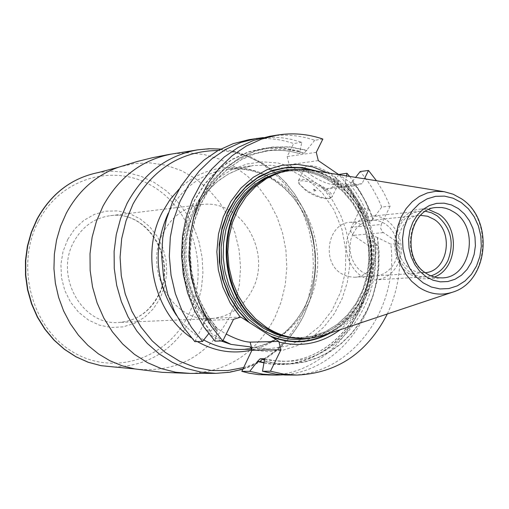 <?xml version="1.0" encoding="UTF-8"?>
<svg xmlns="http://www.w3.org/2000/svg" width="509" height="509" viewBox="0 0 509 509"><rect width="100%" height="100%" fill="white"/><g stroke="black" fill="none" stroke-linecap="round" stroke-linejoin="round"><path stroke-width="0.38" stroke-dasharray="2.54 1.91" d="M221.141 340.979L214.187 337.314L210.402 334.598L206.571 330.914L203.905 327.122L211.591 333.643L222.999 340.521M194.82 341.654L205.394 320.46L207.487 319.639L205.407 320.314L204.134 321.478L203.352 323.686L203.905 327.122M240.833 317.037L211.114 318.443C207.5 321.026 212.533 326.231 226.206 334.044M338.619 174.492L332.326 187.299L325.397 189.303L289.163 164.712L287.152 156.587L293.661 143.544C279.008 138.582 264.107 137.284 248.965 139.651M282.546 374.872C340.19 371.875 384.976 308.944 377.392 245.274L369.025 245.968C377.023 311.89 328.127 376.348 268.084 375.127M369.025 245.968L353.252 235.349L351.28 232.995L350.656 230.475L351.038 227.924L360.048 209.345L356.421 201.176L350.752 190.792L344.179 181.089L338.701 174.326M263.274 137.57L274.383 137.252L282.705 137.901L290.951 139.294L301.742 142.297L300.062 151.3L282.877 147.864L265.431 148.049L248.322 151.886L232.129 159.292L217.432 170.044L204.752 183.794L194.553 200.088L187.217 218.367L183.017 237.983L182.12 258.248L184.557 278.429L190.239 297.816L198.962 315.701L210.395 331.474L208.684 333.656M210.395 331.474L212.959 328.757L217.47 328.769L215.008 341.138M233.497 319.334L205.394 320.46M345.312 182.508L350.79 189.711L357.21 200.075L361.314 208.34L365.78 219.901L362.669 210.891L357.331 199.808L350.905 189.463L345.312 182.508L345.032 184.5L349.874 184.118L352.444 181.395L356.166 186.154L361.288 193.713L365.825 201.736L369.738 210.147L373.008 218.902L381.756 207.036L390.123 206.145L383.983 192.994L376.488 180.746M381.756 207.036L378.092 198.752L372.372 188.228L367.479 180.778L360.207 171.527M349.594 176.394L354.366 182.68L360.118 191.6L365.131 201.061L368.382 208.461L360.048 209.345M322.859 139.04L314.734 140.293C299.941 135.254 284.9 133.931 269.611 136.317M301.742 142.297L293.661 143.544M289.004 375.082C349.613 376.323 398.922 310.98 390.829 244.161L377.589 237.62L379.116 252.661L378.811 267.759L376.673 282.622L372.741 296.97L367.084 310.535L359.812 323.043L351.038 334.26L340.935 343.957L329.686 351.935L317.501 358.024L304.617 362.096L291.282 364.043L277.761 363.808L264.33 361.384M387.304 313.996C397.574 291.988 401.55 268.478 399.234 243.467L390.829 244.161M332.326 187.299L362.039 183.666L364.425 178.793M345.426 182.273L346.508 175.891M352.444 181.395L355.613 177.367M325.397 189.303L355.027 185.702L362.039 183.666M355.027 185.702L338.854 174.651M318.31 160.615L289.163 164.712M312.806 176.337C307.086 172.322 304.579 169.166 305.298 166.869C309.752 163.904 318.411 166.258 331.289 173.919C336.964 177.927 339.439 181.064 338.72 183.329C334.254 186.288 325.614 183.953 312.806 176.337M390.123 206.145L381.26 224.475L351.286 227.338M399.234 243.467L382.323 231.837L380.694 228.337L381.26 224.475M327.427 172.806L337.982 179.556L347.532 188.025L355.874 198.001L362.822 209.256L368.217 221.536L371.958 234.554L373.95 248.017L374.153 261.626L372.569 275.076L369.216 288.062L364.177 300.291L357.56 311.483L349.498 321.383L340.171 329.749M316.274 152.331L287.152 156.587M314.734 140.293L304.369 153.037L294.247 150.683L286.542 149.754L278.798 149.57L271.068 150.117L254.481 153.89L241.107 159.788L228.706 168.027L217.597 178.43L208.066 190.754L200.361 204.694L194.68 219.92L191.187 236.049L189.972 252.668L191.066 269.363L194.438 285.708L200.012 301.29L207.634 315.707L217.101 328.617M300.062 151.3L299.826 153.661L304.369 153.037M217.012 331.257L205.534 315.415L196.786 297.441L191.079 277.971L188.629 257.694L189.533 237.334L193.738 217.629L201.1 199.267L211.33 182.903L224.049 169.09L238.791 158.293L255.034 150.861L272.2 147.006L289.697 146.821L306.933 150.282M365.78 219.901L365.214 222.35L365.685 222.688L370.119 222.255L373.008 218.902M377.589 237.62L373.441 235.832L369 236.227L368.688 236.539L370.234 238.066C383.71 306.882 326.753 375.992 264.095 362.637M264.05 362.904C326.784 376.278 383.862 307.175 370.495 238.244L370.234 238.066M365.926 219.602L368.382 208.461M377.392 245.274L370.495 238.244M289.806 170.012C306.571 167.938 322.261 171.787 336.875 181.56L347.984 190.786L357.464 202.124L365.004 215.186L370.361 229.54L373.364 244.708L373.911 260.182L371.996 275.452L367.67 290.022L361.066 303.396L352.393 315.128L341.933 324.818L330.029 332.123L317.069 336.767L303.491 338.574M323.622 335.278L335.037 330.271L345.503 323.151L354.741 314.142L362.497 303.491L368.573 291.504L372.823 278.499L375.12 264.839L375.426 250.886L373.721 237.022L370.056 223.604L364.52 211.006L357.267 199.566L348.48 189.59L336.525 180.141L324.787 174.072L318.621 171.921L310.197 170.019M434.241 277.068L426.319 278.849L421.433 278.665L415.427 277.119L409.777 274.16C384.619 259.062 392.891 210.306 420.657 209.135L428.769 209.619M350.077 222.306L354.283 222.325L357.413 222.904L364.279 226.053C384.486 238.288 377.194 277.004 354.538 277.24L347.672 276.521L341.221 273.549C321.103 261.639 327.821 223.197 350.077 222.306L419.511 215.453C396.613 216.344 389.748 256.479 410.458 268.937L414.173 270.985L418.099 272.296L425.269 272.697M419.511 215.453L420.612 215.377M328.986 198.618C332.288 197.091 330.449 193.795 323.469 188.737L313.372 183.374L308.269 181.611L302.117 180.689L299.667 181.306L298.872 182.852L299.12 183.914L306.138 190.85C315.567 196.69 323.183 199.28 328.986 198.618L330.36 198.224C324.188 198.93 316.089 196.175 306.062 189.965L299.75 184.474L298.598 182.585L298.503 180.561C302.925 177.666 311.591 180.046 324.5 187.7C330.195 191.702 332.689 194.82 331.983 197.047L338.72 183.329M330.36 198.224L331.983 197.047M314.015 189.889L313.423 189.303L315.491 189.711L315.962 190.551L314.015 189.889M201.201 204.656C240.935 198.103 272.824 252.26 252.184 290.066C242.831 307.671 228.929 317.209 210.465 318.679C172.246 322.159 142.864 269.019 163.351 232.397C172.042 216.363 184.659 207.118 201.201 204.656L109.989 215.727C94.21 218.062 82.165 226.747 73.862 241.769C54.304 276.069 82.203 325.754 118.654 322.471C135.916 321.16 149.022 312.297 157.968 295.882C177.838 260.258 147.177 209.364 109.989 215.727C147.89 209.492 178.284 260.194 158.515 295.64C149.557 312.144 136.272 321.09 118.654 322.471L210.465 318.679M349.893 231.792C354.646 222.643 361.606 217.464 370.775 216.255C391.968 213.125 408.867 243.207 397.841 264.082C392.923 273.664 385.625 278.926 375.941 279.874C355.155 282.196 338.873 252.356 349.893 231.792M352.915 233.828L356.058 228.821L360.092 224.787L364.819 221.924L369.992 220.384L375.356 220.225L380.637 221.46L385.574 224.017L389.926 227.771L393.47 232.53L396.04 238.053L397.51 244.072L397.809 250.288L396.912 256.39L394.869 262.078L391.784 267.072L387.807 271.119L383.124 274.02L377.971 275.623L372.613 275.84L367.307 274.663L362.325 272.143L357.922 268.402L354.321 263.63L351.706 258.069L350.217 251.993L349.918 245.713L350.835 239.554L352.915 233.828M425.639 211.311L420.281 211.241C410.928 212.482 403.834 217.814 398.986 227.237C392.197 245.535 395.868 260.595 410.006 272.417L414.231 274.752L419.849 276.482L425.607 276.826L430.881 275.897M203.74 339.961L196.194 335.176L189.03 329.418L182.432 322.814L176.489 315.446M168.199 213.328L168.504 212.73C181.859 188.069 201.125 173.62 226.295 169.389C244.638 167.016 261.798 171.1 277.774 181.649C314.772 205.579 328.884 263.115 308.066 303.943C293.127 332.441 270.743 347.609 240.916 349.435C269.878 347.392 291.434 332.587 305.585 305.012L310.757 292.058L314.078 278.245L315.44 263.929L314.81 249.493L312.202 235.298L307.684 221.72L301.385 209.11L293.47 197.791L284.175 188.044L273.74 180.116L262.453 174.186L250.6 170.381L238.46 168.772L226.295 169.389L253.45 165.495L241.209 168.371L229.514 173.391L218.66 180.447L208.919 189.386L200.54 199.999L193.732 212.024L188.68 225.169L185.511 239.109L184.322 253.501L185.13 267.982L187.923 282.183L192.631 295.748L199.127 308.339L207.246 319.646M250.288 346.947L268.345 348.9L287.031 346.018L304.471 338.3L319.728 326.218L332.021 310.458L340.725 291.873L345.401 271.462L345.834 250.301L341.997 229.476L334.082 210.09L322.496 193.159L307.824 179.582L290.811 170.121L272.36 165.323L253.45 165.495L240.655 168.562L228.477 174.002L217.241 181.688L207.265 191.435L199.095 202.569L192.841 214.537L188.273 227.523L185.505 241.221L184.614 255.289L185.626 269.401L188.515 283.214L193.21 296.397L199.585 308.632L207.487 319.639M179.321 188.858C208.843 159.883 255.531 160.481 285.269 188.807C315.211 216.891 323.966 267.696 305.476 305.349C293.547 328.814 275.763 343.69 252.114 349.976M191.416 337.798L197.346 341.59M293.19 167.448L278.067 163.014L262.491 161.83L247.011 163.974L232.168 169.395L218.501 177.94L206.508 189.316L196.639 203.148L189.272 218.94L184.684 236.119L183.055 254.061L184.462 272.111L188.839 289.596L196.029 305.871L205.751 320.352L212.698 318.201M252.095 349.893L267.721 351.687L283.246 350.135L298.147 345.337L311.896 337.48L324.048 326.861L334.19 313.862L342.01 298.942L347.24 282.616L349.728 265.424L349.397 247.953L346.254 230.774L340.4 214.467L332.033 199.573L321.414 186.606M372.862 219.201L368.376 207.589L364.259 199.28L357.821 188.871L352.323 181.637M306.819 150.524L289.627 147.088L272.181 147.279L255.073 151.135L238.886 158.553L224.189 169.325L211.509 183.094L201.316 199.413L193.98 217.712L189.781 237.359L188.877 257.649L191.314 277.869L196.989 297.281L205.706 315.205L217.133 331.003M264.451 361.135L277.863 363.541L291.358 363.763L304.668 361.804L317.521 357.732L329.673 351.636L340.896 343.658L350.968 333.961L359.71 322.751L366.957 310.248L372.588 296.702L376.488 282.368L378.594 267.524L378.874 252.458L377.328 237.442M370.119 222.255L365.786 210.465L361.746 202.028L355.365 191.454L349.874 184.118M264.642 358.807L275.095 360.735L285.625 361.301C342.15 362.134 386.293 297.301 373.441 235.832M365.685 222.688L361.358 210.93L357.331 202.518L350.962 191.976L345.484 184.652M300.068 153.673L292.51 151.79L284.843 150.626L274.542 150.212L266.824 150.766L250.275 154.526L236.92 160.405L224.545 168.625L213.462 179.003L203.944 191.289L196.258 205.197L190.589 220.378L187.102 236.456L185.887 253.03L186.975 269.675L190.341 285.975L195.901 301.506L203.505 315.892L212.959 328.757M264.89 359.857L281.337 361.345C337.753 362.179 381.82 297.523 369 236.227M210.522 331.219L199.134 315.491L190.449 297.65L184.786 278.328L182.362 258.203L183.265 238.008L187.452 218.45L194.769 200.234L204.93 183.984L217.572 170.273L232.219 159.552L248.36 152.166L265.418 148.323L282.807 148.125L299.941 151.542M383.258 232.638L353.252 235.349M330.137 333.102L341.195 325.467L350.898 315.784L358.966 304.344L365.188 291.485L369.394 277.583L371.475 263.026L371.366 248.227L369.089 233.606L364.686 219.57L358.291 206.527L350.077 194.839L340.266 184.856L329.126 176.865L316.986 171.113M327.968 333.828L339.439 326.396L349.53 316.783L357.961 305.305L364.476 292.3L368.891 278.175L371.093 263.344L371.01 248.252L368.656 233.351L364.094 219.067L357.452 205.84L348.926 194.063L338.759 184.086L327.242 176.235L314.727 170.75M309.51 338.262L322 334.477L333.649 328.26L344.109 319.83L353.068 309.434L360.283 297.409L365.545 284.117L368.694 269.948L369.661 255.327L368.408 240.681L364.978 226.441L359.469 213.023L352.031 200.832L342.881 190.226L332.288 181.528C321.007 173.925 308.842 169.866 295.793 169.351M289.449 337.403L299.413 337.919L312.838 336.125L325.658 331.524L337.429 324.309L347.774 314.727L356.345 303.129L362.879 289.907L367.154 275.509L369.05 260.417L368.503 245.122L365.532 230.138L360.232 215.95L352.775 203.04L343.397 191.836L332.409 182.725C317.96 173.079 302.454 169.281 285.886 171.317L288.469 170.96C305.056 168.924 320.587 172.736 335.049 182.394L346.05 191.524L355.441 202.747L362.904 215.682L368.211 229.89L371.188 244.899L371.735 260.22L369.839 275.337L365.557 289.761L359.017 303.001L350.44 314.626L340.082 324.214L328.299 331.448L315.465 336.055L299.616 337.868L292.401 337.378L285.231 336.074L278.188 333.961L269.102 329.921M276.132 173.429L285.886 171.317C302.359 169.287 317.794 173.073 332.192 182.68L343.168 191.778L352.54 202.983L360.003 215.899L365.309 230.1L368.287 245.103L368.84 260.423L366.951 275.534L362.675 289.952L356.154 303.179L347.596 314.778L337.282 324.341L325.544 331.55L312.781 336.131L299.413 337.919L302.022 337.849C289.653 338.122 277.85 334.992 266.608 328.47C301.538 349.276 346.476 332.88 363.789 294.495C381.572 256.39 368.554 204.764 335.266 182.324C307.78 165.317 281.038 166.519 255.034 185.938C265.074 177.686 276.222 172.691 288.469 170.96C277.163 172.551 266.761 176.928 257.261 184.099M452.38 292.249C488.131 282.342 493.762 219.201 460.938 198.548L452.857 194.133L444.217 191.702M420.657 209.135L436.448 207.519C408.504 208.69 400.195 257.91 425.518 273.161L428.871 275.121L433.592 276.947L438.472 277.85L442.162 277.895L426.319 278.849M243.716 367.543C270.343 359.284 290.391 341.832 303.854 315.192L309.771 300.545L313.703 285.053L315.567 269.057L315.319 252.878L312.978 236.876L308.588 221.377L302.231 206.711L294.049 193.197L284.194 181.121L272.881 170.757L260.334 162.339L246.82 156.059L232.638 152.076L218.081 150.499M197.74 149.837L213.78 148.749L229.763 150.575L245.281 155.232L259.946 162.581L273.397 172.411L285.294 184.455L295.373 198.408L303.383 213.907L309.135 230.571L312.501 247.985L313.391 265.717L311.794 283.341L307.741 300.425L301.322 316.541C282.393 352.603 253.915 371.532 215.886 373.339M190.43 373.421C227.987 371.653 256.122 353.049 274.847 317.61L281.197 301.767L285.212 284.983L286.796 267.658L285.924 250.231L282.603 233.116L276.928 216.745L269.019 201.519L259.075 187.815L247.317 175.98L234.032 166.328L219.551 159.12L204.224 154.558L188.438 152.776L172.602 153.864M118.425 167.27L134.128 163.542L150.161 162.88L166.061 165.266L181.363 170.604L195.621 178.723L208.442 189.354L219.468 202.188L228.407 216.834L235.005 232.887L239.09 249.881L240.553 267.346L239.351 284.792L235.514 301.722L229.145 317.661C207.837 356.255 176.394 373.345 134.809 368.93M114.169 366.983C148.717 366.073 174.67 349.575 192.039 317.489L197.842 303.288L201.494 288.234L202.919 272.697L202.079 257.077L198.994 241.762L193.744 227.135L186.453 213.564L177.297 201.405L166.5 190.958L154.322 182.515L141.082 176.305L127.097 172.5L112.737 171.221L98.377 172.526M38.633 220.919C61.589 176.61 116.873 162.11 155.824 188.266C195.119 213.793 209.861 272.869 187.993 315.924C166.71 359.329 112.743 376.8 72.106 351.515C31.138 326.893 15.073 264.839 38.633 220.919M67.729 239.421L74.778 228.885L83.8 220.41L94.324 214.416L105.802 211.197L117.662 210.891L129.292 213.494L140.134 218.857L149.652 226.696L157.389 236.621L162.969 248.131L166.131 260.665L166.723 273.613L164.719 286.351L160.208 298.249L153.4 308.728L144.626 317.266L134.3 323.431L122.93 326.899L111.077 327.484L99.331 325.13L88.299 319.945L78.532 312.163L70.554 302.174L64.777 290.493L61.5 277.704L60.908 264.476L63.021 251.497L67.729 239.421M250.097 346.884L268.345 348.9L251.891 349.219M211.114 318.443L206.559 319.817M217.47 328.769L207.99 315.86L200.355 301.423L194.762 285.816L191.371 269.433L190.264 252.693L191.473 236.036L194.96 219.875L200.629 204.624L208.321 190.671L217.833 178.347L228.91 167.964L241.253 159.743L254.564 153.871L268.504 150.467L264.266 151.109L274.466 150.219L284.696 150.632L292.312 151.79L299.826 153.661M264.515 358.75L275.032 360.722L285.625 361.301L281.337 361.345C337.257 362.23 381.33 297.911 368.688 236.539M345.032 184.5L352.177 194.323L356.847 202.27L362.077 213.513L365.214 222.35M255.251 185.753L255.919 185.193M266.85 328.617L267.6 329.062M354.538 277.24L424.169 272.799M298.503 180.561L305.298 166.869M299.12 183.914L298.598 182.585M315.962 190.551L314.123 191.079L313.423 189.303M242.895 369.21C270.069 360.124 290.353 342.226 303.752 315.516L309.618 301.08L313.557 285.873L315.504 270.196L315.427 254.354L313.34 238.645L309.281 223.368L303.307 208.817L295.532 195.278L286.09 183.03L275.14 172.309L262.886 163.37L249.55 156.403L235.4 151.587L220.734 149.061M420.281 211.241L370.775 216.255M425.607 276.826L375.941 279.874"/><path stroke-width="0.76" d="M222.999 340.521L231.067 344.389L250.097 346.884L252.095 349.893L241.832 371.366L249.264 373.218L258.655 374.656L276.107 375.108L262.867 374.179L249.76 371.328L241.832 371.366M231.067 344.389L221.141 340.979M226.206 334.044C236.278 339.236 244.263 341.933 250.154 342.131L278.805 341.431L280.949 349.753L270.464 371.233L283.698 374.121L297.065 375.069C337.333 373.154 367.409 352.801 387.304 313.996M208.684 333.656L202.563 341.456L194.82 341.654L183.634 327.484L174.523 311.489L167.722 294.081L163.421 275.7L161.735 256.835L162.708 237.97L166.316 219.602L172.449 202.207L180.943 186.23L191.562 172.074L204.02 160.081L217.986 150.549L233.097 143.691L248.965 139.651L263.274 137.57M346.508 175.891L346.953 173.251L338.619 174.492M222.789 340.941L215.008 341.138L203.708 326.765L194.495 310.541L187.617 292.885L183.265 274.243L181.56 255.104L182.534 235.972L186.173 217.349L192.364 199.706L200.934 183.507L211.655 169.153L224.234 157.007L238.333 147.349L253.59 140.408L269.611 136.317L277.57 135.031L261.492 139.135L246.184 146.115L232.034 155.818L219.404 168.034L208.645 182.457L200.043 198.739L193.834 216.478L190.181 235.203L189.202 254.436L190.92 273.677L195.291 292.421L202.194 310.178L211.445 326.485L222.789 340.941L233.497 319.334L240.356 317.202L230.322 303.148L222.878 287.133L218.316 269.795L216.84 251.834L218.507 233.981L223.241 216.961L230.838 201.456L240.986 188.069L253.253 177.329L267.142 169.643L282.101 165.272L297.53 164.362L312.831 166.92L327.427 172.806M376.488 180.746L368.497 170.451L360.207 171.527L355.613 177.367M346.953 173.251L349.594 176.394M338.854 174.651L318.31 160.615L316.274 152.331L322.859 139.04C308.015 133.975 292.923 132.639 277.57 135.031M202.563 341.456L191.333 327.211L182.184 311.126L175.351 293.623L171.03 275.14L169.338 256.173L170.311 237.207L173.932 218.736L180.084 201.246L188.61 185.187L199.267 170.954L211.776 158.903L225.792 149.322L240.961 142.431L256.886 138.372M270.464 371.233L262.498 371.271L275.681 374.14L285.193 375.012L297.065 375.069M282.546 374.872L276.107 375.108M368.497 170.451L364.425 178.793M340.171 329.749C321.586 343.429 301.201 347.526 279.034 342.048M262.498 371.271L264.642 358.807M249.76 371.328L257.688 361.212L260.124 358.788L264.368 358.737M257.567 361.46L264.05 362.904M252.197 350.294L280.949 349.753M240.356 317.202L240.833 317.037L278.805 341.431M304.986 338.536L303.491 338.574C290.944 338.841 278.983 335.666 267.6 329.062L265.138 327.541C218.685 300.272 213.366 217.731 255.919 185.193C266.08 176.833 277.38 171.775 289.806 170.012L278.544 172.895L266.5 178.544L255.531 186.587L246.012 196.798L238.25 208.843L232.511 222.357L228.986 236.901L227.797 252L228.986 267.161L232.524 281.897L238.276 295.716L246.057 308.174L255.607 318.882L266.608 327.491C278.658 335.126 291.453 338.809 304.986 338.536L313.08 337.817L322.324 335.692L452.38 292.249C488.761 281.827 494.264 219.621 461.402 198.726L453.125 194.209L444.217 191.702L435.717 191.339L427.356 192.924L419.441 196.417L412.284 201.685L406.169 208.544L401.334 216.726L397.968 225.92L396.206 235.769L396.129 245.885L397.733 255.881L400.958 265.367L405.673 273.963L411.692 281.343L418.773 287.229C429.571 294.183 440.775 295.863 452.38 292.249M444.217 191.702L308.855 169.815L299.387 169.211L291.288 169.809M428.769 209.619L438.529 213.92C460.314 227.523 457.546 269.045 434.241 277.068M425.269 272.697C447.952 271.265 454.416 231.894 434.12 219.385L427.592 216.242L420.612 215.377M430.881 275.897C438.389 273.518 444.071 268.408 447.926 260.563C454.575 242.494 450.955 227.555 437.059 215.746L431.543 212.807L425.639 211.311M176.489 315.446C155.245 282.909 152.477 248.869 168.199 213.328M249.906 346.858L250.288 346.947M191.416 337.798C154.138 312.92 140.268 253.247 162.435 211.954L170.031 199.592L179.321 188.858M251.891 349.219L240.916 349.435C227.962 349.638 215.568 346.476 203.74 339.961M197.346 341.59C214.983 351.496 233.237 354.296 252.114 349.976M252.095 349.893L250.154 342.131M260.124 358.788L264.89 359.857M264.095 362.637L257.688 361.212M271.373 336.837C291.689 344.536 311.279 343.289 330.137 333.102M316.986 171.113L302.429 167.531L287.56 167.219L272.939 170.229L259.126 176.464L246.674 185.721L236.068 197.664L227.746 211.833L222.039 227.695L219.201 244.613L219.341 261.925L222.452 278.945L228.42 294.991L236.99 309.427L247.813 321.701M269.452 335.616C289.456 343.912 308.963 343.314 327.968 333.828M314.727 170.75L300.164 167.665L285.371 167.855L270.909 171.336L257.338 178.004L245.192 187.636L234.948 199.872L227.033 214.251L221.765 230.221L219.36 247.158L219.933 264.381L223.451 281.21L229.775 296.982L238.651 311.069L249.703 322.935M295.793 169.351L281.929 170.394L268.498 174.396L255.982 181.236L244.835 190.703L235.463 202.467L228.229 216.121L223.394 231.169L221.154 247.075L221.6 263.248L224.704 279.104L230.354 294.056L238.346 307.563L248.367 319.137L260.048 328.369C275.751 338.167 292.236 341.463 309.51 338.262M276.132 173.429L264.674 178.099L254.074 184.926L244.638 193.738L236.66 204.294L230.361 216.3L225.939 229.413L223.534 243.251L223.216 257.42L224.991 271.494L228.815 285.078L234.566 297.765L242.08 309.192L251.122 319.035L263.306 328.178L275.032 333.828L281.146 335.768L289.449 337.403M269.102 329.921L263.999 326.924C216.872 299.343 212.94 214.951 257.261 184.099M255.251 185.753L255.034 185.938C212.87 218.183 218.138 299.941 264.165 326.963L266.85 328.617M461.237 202.518L453.125 198.211L444.446 196.111L435.621 196.328L427.102 198.86L419.308 203.6L412.646 210.319L407.461 218.679L404.025 228.261L402.517 238.575L403.013 249.086L405.501 259.266L409.834 268.58L415.796 276.565L423.081 282.807L431.301 287.006L440.043 288.947L448.868 288.558L457.324 285.861L464.997 281.006L471.512 274.249L476.551 265.927L479.872 256.453L481.317 246.299L480.82 235.96L478.403 225.945L474.184 216.739L468.369 208.798L461.237 202.518M426.014 276.635L432.974 280.198L440.38 281.852L447.856 281.534L455.027 279.256L461.542 275.153L467.071 269.426L471.353 262.37L474.172 254.335L475.406 245.72L474.98 236.946L472.931 228.446L469.349 220.639L464.412 213.901L458.354 208.582L451.47 204.942L444.109 203.167L436.633 203.365L429.411 205.521L422.82 209.549L417.183 215.243L412.799 222.331L409.891 230.443L408.619 239.173L409.039 248.068L411.138 256.689L414.81 264.578L419.855 271.342L426.014 276.635M442.162 277.895C470.704 277.717 479.866 228.115 454.429 212.355L449.581 209.638L445.731 208.283L441.774 207.538L436.448 207.519C409.478 208.073 400.78 258.254 426.148 273.314L429.411 275.223L433.967 276.991L437.466 277.723L442.162 277.895M218.081 150.499C181.242 150.912 152.891 168.753 133.027 204.02L126.054 220.741L121.689 238.632L120.086 257.166L121.282 275.808L125.252 294.011L131.869 311.247L140.942 327.02L152.185 340.871L165.272 352.419L179.804 361.345L195.367 367.422L211.509 370.507L227.778 370.533L243.716 367.543M242.895 369.21L229.553 372.276L215.886 373.339L201.042 372.143L186.428 368.459L172.392 362.363L159.241 353.959L147.298 343.429L136.838 331.003L128.122 316.954L121.346 301.608L116.688 285.32L114.258 268.459L114.111 251.433L116.249 234.636L120.62 218.456L127.116 203.276C143.525 173.257 167.067 155.449 197.74 149.837L168.568 154.532L152.668 157.663L137.163 161.512L118.425 167.27C95.915 175.274 78.526 190.608 66.259 213.277L60.565 226.225L56.563 239.981L54.342 254.265L53.948 268.79L55.386 283.278L58.637 297.428L63.625 310.961L70.248 323.603L78.367 335.113L87.822 345.267L98.415 353.863L109.931 360.747L122.147 365.799L134.809 368.93M172.602 153.864C142.31 159.4 119.068 176.909 102.863 206.406L96.449 221.32L92.123 237.207L90.01 253.711L90.144 270.432L92.543 286.987L97.13 302.982L103.811 318.055L112.413 331.849L122.726 344.052L134.51 354.391L147.489 362.643L161.347 368.631L175.77 372.251L190.43 373.421L215.886 373.339M98.377 172.526C71.833 177.94 51.46 193.433 37.272 219.016L31.545 232.117L27.664 246.063L25.724 260.532L25.768 275.204L27.798 289.742L31.774 303.809L37.59 317.082L45.116 329.272L54.177 340.101L64.554 349.333L76.013 356.764L88.286 362.249L101.1 365.678L114.169 366.983L101.03 365.672L88.152 362.236L75.828 356.739L64.331 349.295L53.935 340.063L44.862 329.24L37.329 317.069L31.513 303.816L27.537 289.78L25.501 275.28L25.45 260.64L27.384 246.191L31.259 232.263L36.979 219.169C51.18 193.547 71.648 177.997 98.377 172.526L118.425 167.27M220.734 149.061L209.218 148.73L197.74 149.837M134.802 368.93L162.148 372.334L190.43 373.421M134.548 368.885L114.169 366.983"/></g></svg>
